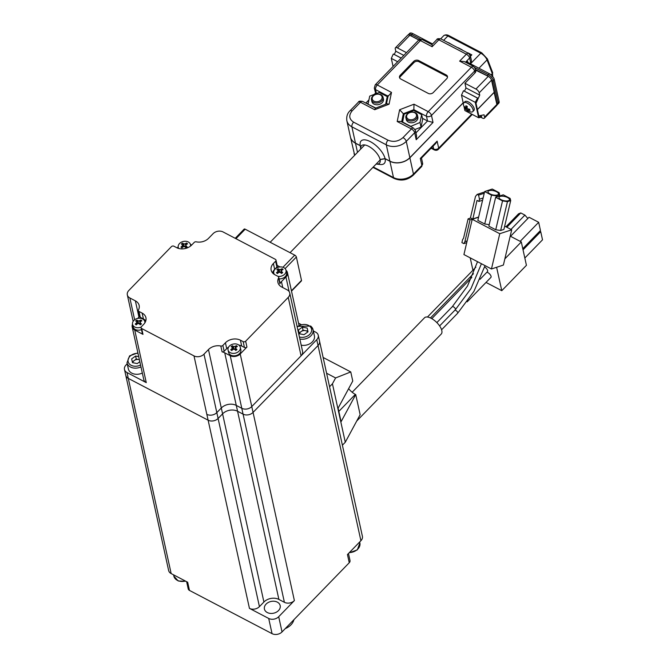 <?xml version="1.0" encoding="UTF-8"?>
<svg xmlns="http://www.w3.org/2000/svg" width="667" height="667" viewBox="0 0 667 667"><rect width="100%" height="100%" fill="white"/><g stroke="black" fill="none" stroke-linecap="round" stroke-linejoin="round"><path stroke-width="1" d="M298.549 323.187L300.992 324.47M313.315 330.924L315.724 332.183A7.17 5.344 -12.4 0 1 318.251 335.259A7.17 5.344 -12.4 0 1 316.75 339.678L251.776 406.562A7.17 5.344 167.6 0 1 241.787 408.296L236.285 405.411A10.755 8.012 -12.4 0 0 221.302 408.004A10.755 8.012 167.6 0 1 236.285 405.411L237.569 411.256A10.755 8.012 -12.4 0 0 222.586 413.848A10.755 8.012 167.6 0 1 237.569 411.256L278.889 599.433A10.755 8.012 -12.4 0 0 263.915 602.026L208.471 349.566A10.755 8.012 167.6 0 1 220.81 346.023A1.793 1.334 -12.4 0 0 222.861 345.431L224.145 351.276A1.793 1.334 167.6 0 1 222.094 351.868L220.81 346.023M127.222 363.782L125.988 365.049A7.17 5.344 -12.4 0 0 124.487 369.476A7.17 5.344 -12.4 0 0 127.005 372.545L128.289 378.389A7.17 5.344 167.6 0 1 125.771 375.321A7.17 5.344 -12.4 0 0 128.289 378.389L208.121 420.193A7.17 5.344 -12.4 0 0 218.101 418.459L259.43 606.637A7.17 5.344 167.6 0 1 249.441 608.362L268.709 618.459A7.17 5.344 -12.4 0 0 278.698 616.725L282.033 631.924L349.258 562.731L347.457 554.552L360.905 540.712L318.034 345.523L253.06 412.406A7.17 5.344 167.6 0 1 243.071 414.132L237.569 411.256L243.071 414.132A7.17 5.344 -12.4 0 0 253.06 412.406L318.034 345.523A7.17 5.344 -12.4 0 0 319.535 341.104A7.17 5.344 167.6 0 1 318.034 345.523L316.75 339.678M203.985 354.177L218.101 418.459L222.586 413.848L218.101 418.459A7.17 5.344 167.6 0 1 208.121 420.193L206.837 414.349A7.17 5.344 -12.4 0 0 216.817 412.615L221.302 408.004L216.817 412.615A7.17 5.344 167.6 0 1 206.837 414.349L193.997 355.903A7.17 5.344 -12.4 0 0 203.985 354.177L208.471 349.566M127.005 372.545L146.273 382.633A7.17 5.344 167.6 0 1 143.755 379.565L132.199 326.963A7.17 5.344 -12.4 0 0 134.726 330.04L146.273 382.633M284.4 602.309L241.787 408.296A7.17 5.344 -12.4 0 0 251.776 406.562L294.38 600.583A7.17 5.344 167.6 0 1 284.4 602.309L278.889 599.433M133.15 321.352L127.33 294.889A7.17 5.344 -12.4 0 1 128.831 290.47L171.402 246.648A1.793 1.334 -12.4 0 1 173.904 246.215L176.655 247.657A10.755 8.012 167.6 0 0 191.637 245.064L194.205 242.421A1.793 1.334 -12.4 0 1 196.256 241.829A10.755 8.012 167.6 0 0 208.596 238.286L213.081 233.675A7.17 5.344 -12.4 0 1 223.07 231.949L275.363 259.33A1.793 1.334 -12.4 0 1 275.996 260.097L277.28 265.941A1.793 1.334 167.6 0 1 276.905 267.05L274.662 269.351A10.755 8.012 -12.4 0 0 272.536 272.895M190.437 244.389L191.662 245.031M177.155 247.899L178.181 246.848M138.928 317.075L135.368 300.85L129.857 297.966L134.651 319.768M139.561 316.133A10.755 8.012 -12.4 0 1 138.186 317.934L137.719 318.409M145.815 320.802A10.755 8.012 -12.4 0 0 143.43 318.943L142.146 313.098A10.755 8.012 167.6 0 1 145.931 317.709A10.755 8.012 167.6 0 1 143.688 324.337L141.446 326.647A1.793 1.334 -12.4 0 0 141.07 327.755A1.793 1.334 -12.4 0 0 141.704 328.523L193.997 355.903M141.704 328.523L142.98 334.367L134.726 330.04M222.094 351.868A10.755 8.012 -12.4 0 1 224.729 352.81L230.232 355.694A7.17 5.344 -12.4 0 0 240.22 353.969L246.94 347.048A1.793 1.334 167.6 0 1 244.447 347.482L241.696 346.04A10.755 8.012 -12.4 0 0 238.794 345.039M230.232 355.694L241.787 408.296L236.285 405.411L224.729 352.81M288.236 297.382A7.17 5.344 -12.4 0 0 289.736 292.963L302.568 351.401A7.17 5.344 167.6 0 1 301.067 355.819L288.236 297.382L245.664 341.204L246.94 347.048M301.067 355.819L251.776 406.562L240.22 353.969M289.736 292.963A7.17 5.344 -12.4 0 0 287.21 289.887L281.699 287.002A10.755 8.012 167.6 0 1 277.914 282.391A10.755 8.012 167.6 0 1 278.589 277.922A1.793 1.334 -12.4 0 0 278.706 277.172A1.793 1.334 -12.4 0 0 278.072 276.405L274.921 274.754A10.755 8.012 167.6 0 1 271.135 270.143A10.755 8.012 167.6 0 1 273.378 263.515L274.662 269.351M289.128 291.562L285.935 276.997L281.449 281.607A10.755 8.012 -12.4 0 0 279.873 283.767L278.589 277.922M280.007 266.933L277.172 265.449M127.33 294.889A7.17 5.344 -12.4 0 0 129.857 297.966M135.368 300.85A10.755 8.012 167.6 0 1 139.153 305.461A10.755 8.012 167.6 0 1 138.478 309.93A1.793 1.334 -12.4 0 0 138.361 310.68A1.793 1.334 -12.4 0 0 138.994 311.447L140.278 317.292A1.793 1.334 167.6 0 1 139.645 316.525L138.361 310.68M142.146 313.098L138.994 311.447M228.614 347.065A10.755 8.012 -12.4 0 0 226.713 348.633L225.429 342.788L222.861 345.431M225.429 342.788A10.755 8.012 167.6 0 1 240.412 340.195L241.696 346.04M244.447 347.482L243.163 341.637L240.412 340.195M243.163 341.637A1.793 1.334 -12.4 0 0 245.664 341.204M276.905 267.05L275.621 261.206L273.378 263.515M275.621 261.206A1.793 1.334 -12.4 0 0 275.996 260.097M285.935 276.997A7.17 5.344 -12.4 0 0 287.435 272.57L298.983 325.171A7.17 5.344 167.6 0 1 298.999 325.229M287.435 272.57A7.17 5.344 -12.4 0 0 286.001 270.235M132.525 324.245A7.17 5.344 -12.4 0 0 132.199 326.963M278.706 277.172L279.99 283.016A1.793 1.334 167.6 0 1 279.873 283.767M226.713 348.633L224.145 351.276M143.43 318.943L140.278 317.292M142.98 334.367A1.793 1.334 167.6 0 1 142.354 333.6L141.07 327.755M285.284 628.581A14.349 10.68 -12.4 0 0 293.905 619.701M277.347 602.143A8.071 6.011 167.6 0 1 280.19 605.603A8.071 6.011 167.6 0 1 276.305 612.206A8.071 6.011 167.6 0 1 267.267 612.523A8.071 6.011 167.6 0 1 264.424 609.063A8.071 6.011 167.6 0 1 268.301 602.459A8.071 6.011 167.6 0 1 277.347 602.143M318.251 335.259L362.398 536.293A7.17 5.344 167.6 0 1 360.905 540.712M259.43 606.637L263.915 602.026M278.698 616.725L294.38 600.583M249.441 608.362L208.121 420.193L128.289 378.389L171.161 573.578L187.677 582.224L189.47 590.412L272.053 633.65L268.709 618.459M348.466 553.51L350.008 560.522A3.585 2.668 167.6 0 1 349.258 562.731M282.033 631.924A7.17 5.344 167.6 0 1 272.053 633.65M189.47 590.412A3.585 2.668 167.6 0 1 188.211 588.869L186.627 581.682M171.161 573.578A7.17 5.344 167.6 0 1 168.634 570.51L124.487 369.476M352.168 392.254L424.504 317.792A11.656 5.161 44.2 0 1 433.875 320.01A11.656 5.161 44.2 0 1 441.812 330.599A11.656 5.161 44.2 0 1 441.229 334.042L356.737 421.01M484.651 266.992A3.585 1.584 44.2 0 1 487.635 270.61A3.585 1.584 44.2 0 1 487.452 271.669L480.04 279.298M486.902 272.228A3.585 1.584 44.2 0 1 491.079 276.363A3.585 1.584 44.2 0 1 490.895 277.422L467.158 301.851M473.445 273.712L430.457 317.959L473.445 273.712M416.225 118.934A5.92 4.411 167.6 0 1 407.987 120.36A5.92 4.411 167.6 0 1 405.903 117.826A5.92 4.411 167.6 0 1 407.137 114.174A5.92 4.411 167.6 0 1 415.383 112.748A5.92 4.411 167.6 0 1 417.459 115.283A5.92 4.411 167.6 0 1 416.225 118.934M417.459 115.283L417.842 117.042A5.92 4.411 167.6 0 1 414.999 121.886A5.92 4.411 167.6 0 1 408.371 122.111A5.92 4.411 167.6 0 1 406.286 119.576L405.903 117.826M415.408 117.992A5.019 3.735 167.6 0 1 408.412 119.201A5.019 3.735 167.6 0 1 407.704 113.957A5.019 3.735 167.6 0 1 414.691 112.74A5.019 3.735 167.6 0 1 415.408 117.992M415.016 129.465L421.035 127.147L422.67 119.301L421.644 114.624L413.698 110.464L404.119 114.149L402.568 122.336M421.035 127.147L420.01 122.47L421.644 114.624M410.513 126.497L420.01 122.47M402.493 121.994L410.438 126.155M467.867 62.44L467.65 61.456L466.441 62.706M475.646 70.118L488.269 76.355L475.946 89.044L464.941 83.275L475.021 72.903A3.585 2.668 -12.4 0 0 475.771 70.685L475.363 68.818A3.585 2.668 -12.4 0 1 474.612 71.027A3.585 1.584 -135.8 0 0 471.344 67.25A3.585 1.793 -62.4 0 1 473.52 66.408L464.19 61.522L459.646 61.122L471.344 67.25L428.214 111.647L413.999 104.202L399.633 109.73L397.19 121.502L411.406 128.939L403.01 137.594C398.424 141.487 393.438 142.354 388.027 140.187L353.618 122.169C349.066 119.126 348.558 115.374 352.084 110.93L360.488 102.276L374.704 109.721L389.061 104.194L391.504 92.43L377.289 84.984L420.418 40.587L432.124 46.715L432.124 45.298M465.516 62.223L469.635 57.987L470.66 62.656A3.585 2.668 -12.4 0 0 471.411 60.447L470.385 55.778A3.585 2.668 167.6 0 1 469.635 57.987A3.585 1.584 -135.8 0 0 466.366 54.202L459.646 61.122M470.66 62.656L469.86 63.482M475.946 89.044A3.585 1.584 44.2 0 1 479.214 92.821L479.731 95.156L476.021 103.277L477.389 109.53L494.197 92.238L491.537 80.14A3.585 1.584 -135.8 0 0 488.269 76.355M360.739 149.049A12.548 5.561 44.2 0 1 360.705 148.858A12.548 5.561 44.2 0 1 361.447 145.748A12.548 5.561 44.2 0 1 371.502 148.107A12.548 5.561 44.2 0 1 380.073 159.48L385.059 158.613L389.878 161.139A14.349 10.68 -12.4 0 0 409.855 157.679L463.181 102.785M355.469 143.122L351.893 126.813A14.349 10.68 167.6 0 1 346.84 120.669L350.425 136.968A14.349 10.68 -12.4 0 0 355.469 143.122L360.263 145.623M409.821 35.276A3.585 1.584 -135.8 0 0 407.762 35.118L395.439 47.807A3.585 1.584 44.2 0 1 397.499 47.966L409.821 35.276L418.851 40.003M432.124 46.715L438.844 39.795A3.585 1.584 -135.8 0 0 436.785 39.628L431.933 44.631L422.603 39.745A3.585 1.793 117.6 0 0 420.418 40.587A3.585 1.584 44.2 0 0 418.359 40.42C418.526 39.47 419.935 39.245 422.603 39.745M418.676 60.547A3.585 2.668 -12.4 0 0 413.682 61.414L400.242 75.254A3.585 2.668 -12.4 0 0 399.491 77.464A3.585 2.668 -12.4 0 0 400.75 78.998L428.281 93.413A3.585 2.668 -12.4 0 0 433.275 92.546L446.715 78.706A3.585 2.668 -12.4 0 0 447.465 76.497A3.585 2.668 -12.4 0 0 446.206 74.962L418.676 60.547L418.934 61.714A3.585 2.668 -12.4 0 0 413.94 62.581L400.5 76.422A3.585 2.668 -12.4 0 0 399.708 78.031M464.941 83.275L465.966 87.952L464.49 91.179M385.059 158.613A16.141 7.145 -135.8 0 0 370.802 141.896A16.141 7.145 -135.8 0 0 360.163 144.939L360.705 148.858M395.439 47.807A3.585 1.584 44.2 0 0 395.264 48.858L395.773 51.201L394.297 54.427M406.47 52.66L397.499 47.966M447.507 77.105A3.585 2.668 -12.4 0 0 446.456 76.13L418.934 61.714M409.855 157.679L406.27 141.371L414.674 132.725A3.585 1.584 -135.8 0 0 411.406 128.939A3.585 1.793 -62.4 0 1 413.582 128.106L400.734 121.377L397.19 121.502M401.642 121.853L403.327 113.732L399.633 109.73M403.777 115.791L403.327 113.732L413.857 109.68L413.999 104.202M388.194 96.24L391.504 92.43M375.513 108.171L386.852 103.744L389.061 104.194M375.371 108.162L374.704 109.721M465.966 87.952L479.731 95.156M415.941 132.875L427.514 120.969L422.453 118.317M414.074 110.664L413.857 109.68L426.488 116.291L427.514 120.969L433.016 122.436L431.482 115.424L474.612 71.027L475.021 72.903M416.216 139.737L414.674 132.725A3.585 2.668 167.6 0 0 415.424 130.515L416.583 135.776L416.216 139.737L433.016 122.436M375.796 93.789L374.304 88.086A3.585 2.668 167.6 0 0 375.563 89.628L388.069 96.173M403.81 55.403L395.773 51.201M350.433 137.027A14.349 10.68 -12.4 0 0 350.45 137.085A14.349 10.68 -12.4 0 0 355.494 143.238L360.28 145.74M380.24 159.446L380.098 159.596A12.548 5.561 44.2 0 1 379.448 163.24A12.548 5.561 44.2 0 1 376.363 164.065A12.548 5.561 44.2 0 1 376.171 164.04M376.363 164.065L380.298 164.499A16.141 7.145 -135.8 0 0 385.092 158.729L380.098 159.596M385.092 158.729L389.903 161.256A14.349 10.68 -12.4 0 0 409.88 157.796L463.206 102.901M496.882 104.452L484.559 117.134A3.585 1.584 44.2 0 1 484.375 118.192L496.698 105.503A3.585 1.584 -135.8 0 0 496.882 104.452L494.13 92.304M484.559 117.134L484.042 114.799L478.789 115.9L477.414 109.646L494.222 92.354M484.375 118.192A3.585 1.584 44.2 0 1 482.316 118.026L480.907 117.292M471.719 114.132L438.669 148.149L437.127 141.137L435.701 143.48L421.386 158.212L420.318 158.438L421.861 165.449L413.457 174.095L409.88 157.796M397.682 61.714L391.304 58.379L393.313 53.994L401.234 58.054M391.304 58.379L393.08 66.45M393.313 53.994L401.175 58.112M381.816 100.917A5.92 4.411 167.6 0 1 373.578 102.343A5.92 4.411 167.6 0 1 371.494 99.808A5.92 4.411 167.6 0 1 372.736 96.156A5.92 4.411 167.6 0 1 380.974 94.731A5.92 4.411 167.6 0 1 383.05 97.265A5.92 4.411 167.6 0 1 381.816 100.917M383.05 97.265L383.442 99.024A5.92 4.411 167.6 0 1 380.59 103.869A5.92 4.411 167.6 0 1 373.962 104.094A5.92 4.411 167.6 0 1 371.878 101.559L371.494 99.808M380.999 99.975A5.019 3.735 167.6 0 1 374.012 101.184A5.019 3.735 167.6 0 1 373.295 95.94A5.019 3.735 167.6 0 1 380.282 94.722A5.019 3.735 167.6 0 1 380.999 99.975M368.159 104.319L375.771 108.004M387.619 98.341L387.235 96.607L379.29 92.446L369.71 96.131L368.084 103.977M385.659 104.202L387.235 96.607M463.448 104.719A6.278 2.776 44.2 0 1 463.382 104.319A6.278 2.776 44.2 0 1 463.765 102.868A6.278 2.776 44.2 0 1 468.809 104.06A6.278 2.776 44.2 0 1 473.086 109.763A6.278 2.776 44.2 0 1 472.77 111.614A6.278 2.776 44.2 0 1 471.327 112.039C466.817 111.347 464.165 108.779 463.382 104.319M463.765 102.868L464.882 101.718A6.278 2.776 44.2 0 1 469.927 102.91A6.278 2.776 44.2 0 1 474.204 108.613A6.278 2.776 44.2 0 1 473.887 110.464L472.77 111.614M475.763 102.109L479.048 117.067L481.674 116.517L481.482 117.167L478.648 117.767L475.263 102.334L477.614 98.049L475.763 102.109M463.382 103.719L461.497 95.131L463.507 90.745L477.614 98.049M478.648 117.767L464.891 110.555L464.09 106.945M481.674 116.517L480.007 115.641M475.263 102.334L461.497 95.131M463.507 90.745L477.264 97.949M464.224 106.412L465.824 107.962A8.621 4.302 -62.4 0 1 465.899 105.736L467.275 106.462A8.621 4.302 117.6 0 0 467.2 108.688L469.726 109.296A7.887 3.944 117.6 0 0 469.985 110.464L467.459 109.855A8.621 4.302 117.6 0 0 468.301 111.139L466.925 110.414A8.621 4.302 -62.4 0 1 466.083 109.138L464.482 107.579A7.887 3.944 -62.4 0 1 464.224 106.412M465.824 107.962L467.275 106.478M466.083 109.138L467.167 108.021M466.925 110.414L467.467 109.863M467.459 109.855L468.259 109.029M497.09 103.627L498.099 102.593L493.221 80.382L498.099 102.593L499.108 101.551A5.378 2.385 -135.8 0 1 498.833 103.135L497.824 104.177A5.378 2.385 -135.8 0 0 498.099 102.593A5.378 2.385 44.2 0 1 497.824 104.177L496.898 105.136A5.378 2.385 -135.8 0 0 497.09 103.627L492.213 81.416A5.378 2.385 -135.8 0 0 491.229 79.315M488.411 76.43A5.378 2.385 -135.8 0 0 487.31 75.755L475.529 69.585M418.934 39.945L410.764 35.668A5.378 2.385 -135.8 0 0 409.721 35.226M492.213 81.416L493.221 80.382A5.378 2.385 -135.8 0 0 488.319 74.712L474.896 67.684L488.319 74.712A5.378 2.385 44.2 0 1 493.221 80.382L494.23 79.348A5.378 2.385 -135.8 0 0 489.328 73.678L467.092 62.031M410.764 35.668L411.772 34.634A5.378 2.385 -135.8 0 0 408.679 34.384A5.378 2.385 44.2 0 1 411.772 34.634L420.769 39.345L411.772 34.634L412.781 33.592A5.378 2.385 -135.8 0 0 409.688 33.35L408.187 34.901M432.575 43.964L412.781 33.592M499.108 101.551L494.23 79.348M470.485 56.22L471.802 54.861L469.918 55.795M452.243 44.831L448.666 42.738M510.205 236.126L521.302 241.938L526.43 265.316L501.784 290.679L486.026 282.433M472.928 270.218L470.218 257.862M496.607 267.284L501.784 290.679M521.302 241.938L504.852 258.871M539.795 231.166L540.72 231.649L523.036 249.85M540.72 231.649L542.513 239.828L524.837 258.029M505.945 226.788L518.534 213.824L520.777 212.931L524.904 215.091L527.839 218.484M520.777 212.931L506.853 227.264M510.98 229.423L524.904 215.091M520.168 241.346L538.669 222.303L529.031 217.259L510.53 236.301M538.669 222.303L540.462 230.482L522.778 248.683M348.633 388.661A10.397 4.602 -135.8 0 0 355.353 394.38L355.736 394.581L341.087 421.702L338.111 408.146L352.76 381.024L350.759 371.936L323.128 357.47M350.759 371.936L335.601 377.947L332.441 383.783L345.281 442.229L360.147 414.682L355.736 394.581M332.441 383.783L329.565 386.752M335.601 377.947L326.588 373.228M345.281 442.229L342.396 445.197M235.218 238.311L244.164 229.106A1.793 0.792 44.2 0 1 245.189 229.19L235.951 238.694M282.95 267.267L294.739 255.136L245.189 229.19M294.739 255.136A1.793 0.792 44.2 0 1 296.373 257.02L285.109 268.609M291.429 290.77L301.501 280.398L296.373 257.02M301.501 280.398A1.793 0.792 44.2 0 1 301.409 280.924L291.504 291.12M142.321 373.045A9.863 7.345 167.6 0 1 130.432 372.236A9.863 7.345 167.6 0 1 128.347 368.926L126.997 362.79A9.863 7.345 167.6 0 0 129.09 366.1A9.863 7.345 167.6 0 0 140.97 366.908M139.395 359.73A4.486 3.335 -12.4 0 0 138.669 359.53L139.386 359.663M138.669 359.53A4.486 3.335 -12.4 0 0 134.292 360.497L136.276 359.071L138.669 359.53M132.733 362.698A4.486 3.335 167.6 0 1 134.292 360.497L132.316 361.914M139.837 361.722L137.277 363.565L132.483 362.648L131.649 358.879L135.609 356.036L138.719 356.628M136.276 359.071L135.609 356.036M496.506 191.746A5.378 2.126 13.3 0 0 491.179 190.403A5.378 2.126 13.3 0 0 488.019 191.587A5.378 2.126 13.3 0 0 489.995 193.889A5.378 2.126 13.3 0 0 495.323 195.231A5.378 2.126 13.3 0 0 498.491 194.047A5.378 2.126 13.3 0 0 496.506 191.746M507.52 197.515A5.378 2.126 13.3 0 0 502.193 196.173A5.378 2.126 13.3 0 0 499.024 197.349A5.378 2.126 13.3 0 0 501.009 199.65A5.378 2.126 13.3 0 0 506.336 200.992A5.378 2.126 13.3 0 0 509.496 199.817A5.378 2.126 13.3 0 0 507.52 197.515M472.595 219.185L470.035 219.86L468.109 218.851L463.498 238.402L462.648 239.403L461.897 242.605L463.823 243.613L464.899 241.662L470.035 219.86M472.828 219.109L477.013 200.417L478.948 201.426L479.473 199.183L478.572 195.106L477.197 194.389L475.496 196.373L470.377 218.109M478.589 217.217L472.228 219.301L463.924 254.561L491.454 268.976L503.393 265.057L511.697 229.798L504.686 226.13M472.228 219.301L499.758 233.717L511.697 229.798M489.203 224.662L484.726 223.995L491.512 195.148L496.44 195.873L499.7 194.806L499.116 192.655L492.238 189.044L484.634 191.546L491.512 195.148M484.634 191.546L477.839 220.393L484.726 223.995M507.454 201.642L500.659 230.49L503.91 229.423L510.705 200.567L510.13 198.416L503.243 194.814L495.648 197.307L502.526 200.909L507.454 201.642L510.705 200.567M500.659 230.49L495.731 229.756L502.526 200.909M495.648 197.307L488.853 226.155L495.731 229.756M499.758 233.717L491.454 268.976M499.4 196.073L499.7 194.806M496.44 195.873L496.14 197.149M467.133 240.92L464.899 241.662M466.725 242.663L463.823 243.613M484.384 192.605L483.717 192.246L477.197 194.389M484.234 193.255L478.572 195.106M483.116 197.982L479.473 199.183M482.591 200.225L478.948 201.426M478.631 217.042L472.636 219.009L470.71 218.001L468.109 218.851M307.795 331.983A4.486 3.335 -12.4 0 0 307.312 331.482A4.486 3.335 -12.4 0 0 305.444 330.64L307.846 331.099L308.004 331.824M305.444 330.64A4.486 3.335 -12.4 0 0 301.067 331.607L303.051 330.182L305.444 330.64M299.508 333.808A4.486 3.335 167.6 0 1 301.067 331.607L299.091 333.025M304.044 334.676L299.25 333.758L298.424 329.99L302.384 327.147L307.179 328.064L308.012 331.824L304.044 334.676M310.955 326.363A9.863 7.345 167.6 0 1 313.04 329.673L314.39 335.809A9.863 7.345 167.6 0 1 310.889 343.105A9.863 7.345 167.6 0 1 301.201 345.173M303.051 330.182L302.384 327.147M307.846 331.099L307.179 328.064M178.698 248.458A6.278 4.677 167.6 0 1 178.247 247.357A6.278 4.677 167.6 0 1 180.44 242.738A6.278 4.677 167.6 0 1 189.186 242.563A6.278 4.677 167.6 0 1 190.512 244.664A6.278 4.677 167.6 0 1 190.537 246.048M187.177 246.965A15.449 1.976 141.7 0 0 186.577 247.39A15.449 1.976 141.7 0 0 185.976 247.832A16.116 5.386 -125.7 0 0 184.784 246.673L183.283 246.707A16.116 9.313 129.7 0 0 181.933 247.916A15.449 1.276 -143.6 0 1 180.949 247.09A16.116 9.313 -50.3 0 1 182.291 245.881L182.441 244.731A16.116 5.386 -125.7 0 0 181.341 243.989A15.449 13.482 -75 0 1 181.941 243.53A15.449 13.482 -75 0 1 182.55 243.113A16.116 5.386 54.3 0 1 183.65 243.864L185.151 243.83A16.116 9.313 -50.3 0 1 186.585 243.038A15.449 10.23 78.4 0 1 187.577 243.855A16.116 9.313 129.7 0 0 186.135 244.656L185.993 245.806A16.116 5.386 54.3 0 1 187.177 246.965M186.243 247.64L185.76 245.414L186.368 247.54M183.066 246.89L182.441 244.731M185.151 243.83L185.801 245.606M186.076 244.697L186.585 243.038M182.108 247.757L180.949 247.09M183.683 246.482L184.159 246.14L182.55 243.113M185.643 246.115A1.076 0.8 167.6 0 1 184.159 246.14M274.487 274.512A6.278 4.677 167.6 0 1 273.762 273.011A6.278 4.677 167.6 0 1 275.955 268.392A6.278 4.677 167.6 0 1 284.692 268.217A6.278 4.677 167.6 0 1 286.018 270.318A6.278 4.677 167.6 0 1 283.825 274.946A6.278 4.677 167.6 0 1 277.939 276.338M286.018 270.318L286.56 272.761A6.278 4.677 167.6 0 1 284.367 277.389A6.278 4.677 167.6 0 1 279.073 278.848M277.447 273.57A15.449 1.276 -143.6 0 1 276.938 273.153A15.449 1.276 -143.6 0 1 276.455 272.745A16.116 9.313 -50.3 0 1 277.805 271.536L277.956 270.385A16.116 5.386 -125.7 0 0 276.855 269.643A15.449 13.482 -75 0 1 278.064 268.768A16.116 5.386 54.3 0 1 279.156 269.518L280.657 269.485A16.116 9.313 -50.3 0 1 282.099 268.693A15.449 10.23 78.4 0 1 282.6 269.084A15.449 10.23 78.4 0 1 283.091 269.51A16.116 9.313 129.7 0 0 281.649 270.31L281.499 271.461A16.116 5.386 54.3 0 1 282.691 272.62A15.449 1.976 141.7 0 0 281.482 273.487A16.116 5.386 -125.7 0 0 280.29 272.328L278.798 272.361A16.116 9.313 129.7 0 0 277.447 273.57M281.757 273.295L281.266 271.069L281.883 273.195M278.573 272.545L277.956 270.385M277.614 273.412L276.455 272.745M279.19 272.136L279.656 271.777L278.064 268.768M280.657 269.485L281.307 271.261M281.591 270.352L282.099 268.693M279.665 271.803A1.076 0.8 167.6 0 0 281.149 271.769L281.482 272.044M238.119 351.918A6.278 4.677 167.6 0 1 229.381 352.093A6.278 4.677 167.6 0 1 228.047 349.983A6.278 4.677 167.6 0 1 230.24 345.364A6.278 4.677 167.6 0 1 238.986 345.189A6.278 4.677 167.6 0 1 240.312 347.29A6.278 4.677 167.6 0 1 238.119 351.918M240.312 347.29L240.845 349.733A6.278 4.677 167.6 0 1 237.277 355.144A6.278 4.677 167.6 0 1 229.915 354.536A6.278 4.677 167.6 0 1 228.589 352.426L228.047 349.983M231.141 346.615A15.449 13.482 -75 0 1 231.741 346.165A15.449 13.482 -75 0 1 232.349 345.739A16.116 5.386 54.3 0 1 233.45 346.49L234.951 346.456A16.116 9.313 -50.3 0 1 236.385 345.664A15.449 10.23 78.4 0 1 237.377 346.481A16.116 9.313 129.7 0 0 235.935 347.282L235.793 348.432A16.116 5.386 54.3 0 1 236.977 349.591A15.449 1.976 141.7 0 0 236.376 350.017A15.449 1.976 141.7 0 0 235.776 350.458A16.116 5.386 -125.7 0 0 234.584 349.3L233.083 349.333A16.116 9.313 129.7 0 0 231.732 350.542A15.449 1.276 -143.6 0 1 230.749 349.716A16.116 9.313 -50.3 0 1 232.091 348.507L232.241 347.357A16.116 5.386 -125.7 0 0 231.141 346.615M232.866 349.516L232.241 347.357M236.043 350.267L235.559 348.041L236.168 350.167M231.908 350.383L230.749 349.716M233.483 349.108L233.959 348.774L232.349 345.739M234.951 346.456L235.601 348.232M235.876 347.324L236.385 345.664M235.443 348.741A1.076 0.8 167.6 0 1 233.959 348.774L233.45 346.49M141.146 327.08A6.278 4.677 167.6 0 1 133.867 326.438A6.278 4.677 167.6 0 1 132.541 324.329A6.278 4.677 167.6 0 1 134.734 319.71A6.278 4.677 167.6 0 1 143.472 319.535A6.278 4.677 167.6 0 1 144.797 321.636A6.278 4.677 167.6 0 1 144.847 322.895M141.479 329.606A6.278 4.677 167.6 0 1 133.075 326.772L132.541 324.329M140.879 320.01A15.449 10.23 78.4 0 1 141.379 320.402A15.449 10.23 78.4 0 1 141.871 320.827A16.116 9.313 129.7 0 0 140.429 321.627L140.278 322.778A16.116 5.386 54.3 0 1 141.471 323.937A15.449 1.976 141.7 0 0 140.262 324.804A16.116 5.386 -125.7 0 0 139.07 323.645L137.577 323.678A16.116 9.313 129.7 0 0 136.226 324.887A15.449 1.276 -143.6 0 1 135.718 324.47A15.449 1.276 -143.6 0 1 135.234 324.062A16.116 9.313 -50.3 0 1 136.585 322.853L136.735 321.702A16.116 5.386 -125.7 0 0 135.634 320.96A15.449 13.482 -75 0 1 136.843 320.085A16.116 5.386 54.3 0 1 137.944 320.835L139.436 320.802A16.116 9.313 -50.3 0 1 140.879 320.01L140.37 321.669M137.352 323.862L136.735 321.702M140.537 324.612L140.045 322.386L140.662 324.512M137.977 323.453L138.444 323.111L136.843 320.085M139.436 320.802L140.087 322.578M138.444 323.111A1.076 0.8 167.6 0 0 139.928 323.086L140.262 323.362M136.393 324.729L135.234 324.062M281.449 281.607L282.758 287.56M454.961 310.138A2.151 0.95 44.2 0 1 455.761 310.38A2.151 0.95 44.2 0 1 457.72 312.648A2.151 0.95 44.2 0 1 457.612 313.282L473.929 291.379L485.059 265.633M436.852 322.603L452.243 306.762A2.151 0.95 44.2 0 1 453.485 306.853A2.151 0.95 44.2 0 1 455.444 309.121A2.151 0.95 44.2 0 1 455.336 309.755L470.994 288.578L481.432 263.732M438.844 39.795L466.366 54.202A3.585 1.793 -62.4 0 1 468.542 53.368L441.02 38.953A3.585 1.793 117.6 0 0 438.844 39.795M479.214 92.821L491.537 80.14M403.01 137.594A3.585 1.584 -135.8 0 1 406.27 141.371A14.349 10.68 167.6 0 1 386.301 144.831L389.878 161.139M353.618 122.169A3.585 1.793 -62.4 0 0 351.893 126.813L386.301 144.831A3.585 1.793 -62.4 0 1 388.027 140.187M400.5 76.422L400.242 75.254M413.682 61.414L413.94 62.581M446.206 74.962L446.456 76.13M426.488 116.291A3.585 1.793 -62.4 0 1 428.214 111.647A3.585 1.584 44.2 0 1 431.482 115.424A3.585 2.668 167.6 0 1 426.488 116.291M418.359 40.42L375.229 84.817A3.585 1.584 44.2 0 1 377.289 84.984A3.585 1.793 117.6 0 0 375.563 89.628L376.421 93.547M358.429 102.118C358.588 101.159 360.005 100.934 362.665 101.442A3.585 1.793 117.6 0 0 360.488 102.276A3.585 1.584 -135.8 0 0 358.429 102.118L350.025 110.764A3.585 1.584 44.2 0 1 352.084 110.93M368.326 102.801L367.3 103.869M357.504 152.376L355.494 143.238M389.903 161.256L393.488 177.555L373.303 166.992M354.027 153.393A14.349 10.68 -12.4 0 0 354.694 155.269L350.45 137.085M437.127 141.137L420.318 158.438M393.488 177.555A14.349 10.68 -12.4 0 0 413.457 174.095A3.585 1.584 -135.8 0 1 413.282 175.154C407.47 180.265 401.067 181.357 394.064 178.431A3.585 1.793 -62.4 0 1 393.488 177.555M431.082 148.232L434.25 149.883A3.585 1.793 -62.4 0 1 433.675 149.016A3.585 2.668 -12.4 0 0 438.669 148.149A3.585 1.584 44.2 0 1 438.486 149.208L472.278 114.424M413.282 175.154L421.686 166.508A3.585 1.584 -135.8 0 0 421.861 165.449A3.585 2.668 -12.4 0 0 422.611 163.24L421.486 158.112M433.058 146.198L433.675 149.016L431.449 147.849M489.328 73.678L487.31 75.755M492.463 76.221A7.17 3.177 -135.8 0 0 492.313 73.603L491.087 74.871M478.956 68.242L487.043 59.913L492.313 73.603A1.617 1.042 158.9 0 0 492.646 72.561L492.221 76.572M492.646 72.561L487.369 58.879A1.617 1.042 158.9 0 1 487.043 59.913A7.17 3.177 -135.8 0 0 480.774 53.218L470.485 63.807M462.164 49.817L458.296 47.782M471.802 54.861L467.934 52.826M443.638 40.32L447.857 35.976L480.774 53.218A1.617 0.809 117.6 0 1 481.749 52.835L487.369 58.879M481.749 52.835L448.833 35.601A1.617 0.809 117.6 0 0 447.857 35.976A7.17 3.177 -135.8 0 0 443.738 35.659L440.687 38.803M338.828 411.397L355.353 394.38M137.994 353.352A8.521 6.345 -12.4 0 0 129.19 357.22A8.521 6.345 -12.4 0 0 129.923 364.482A8.521 6.345 -12.4 0 0 140.554 364.999M299.4 336.985A8.521 6.345 -12.4 0 0 309.788 334.292A8.521 6.345 -12.4 0 0 309.73 326.221A8.521 6.345 -12.4 0 0 297.207 326.988M297.073 326.396L310.78 326.063L313.04 329.673A9.863 7.345 167.6 0 1 309.546 336.968A9.863 7.345 167.6 0 1 299.85 339.036M173.57 574.846L173.845 576.096A9.863 7.345 -12.4 0 0 178.014 580.649A9.863 7.345 -12.4 0 0 185.443 581.057M349.383 552.568A9.863 7.345 -12.4 0 0 359.888 542.971L357.32 549.875L349.066 552.893M182.608 247.299L182.291 245.881M184.15 246.123L183.65 243.864M278.114 272.953L277.805 271.536M279.656 271.777L279.156 269.518M232.408 349.925L232.091 348.507M138.436 323.095L137.944 320.835M136.893 324.262L136.585 322.853M380.157 159.938L290.053 252.685M364.724 144.939L270.168 242.271M441.587 329.773L457.612 313.282M439.62 325.93L455.336 309.755M452.243 306.762L467.492 286.018L477.53 261.689M431.807 318.651L471.827 277.455M427.447 317.033L475.863 267.2M473.52 66.408L475.363 68.818M386.468 103.885L388.194 95.548M362.665 101.442L375.446 108.129M350.025 110.764C347.407 113.207 346.34 116.508 346.84 120.669M468.542 53.368L470.385 55.778M365.824 103.093L368.926 99.908M374.32 94.355L375.429 93.213M436.785 39.628C436.943 38.678 438.361 38.453 441.02 38.953M415.424 130.515L413.582 128.106M375.229 84.817L374.304 88.086M394.064 178.431L372.936 167.367M434.25 149.883C435.968 150.625 437.385 150.4 438.486 149.208M421.686 166.508L422.611 163.24M448.833 35.601C446.982 34.626 445.289 34.642 443.738 35.659M137.894 352.876L129.59 355.87L126.997 362.79M185.893 581.299L178.239 580.982L173.845 576.096M359.671 541.979L359.888 542.971M178.247 247.357L178.481 248.391M190.512 244.664L190.77 245.856M273.762 273.011L274.029 274.22M144.797 321.636L145.014 322.62"/></g></svg>

